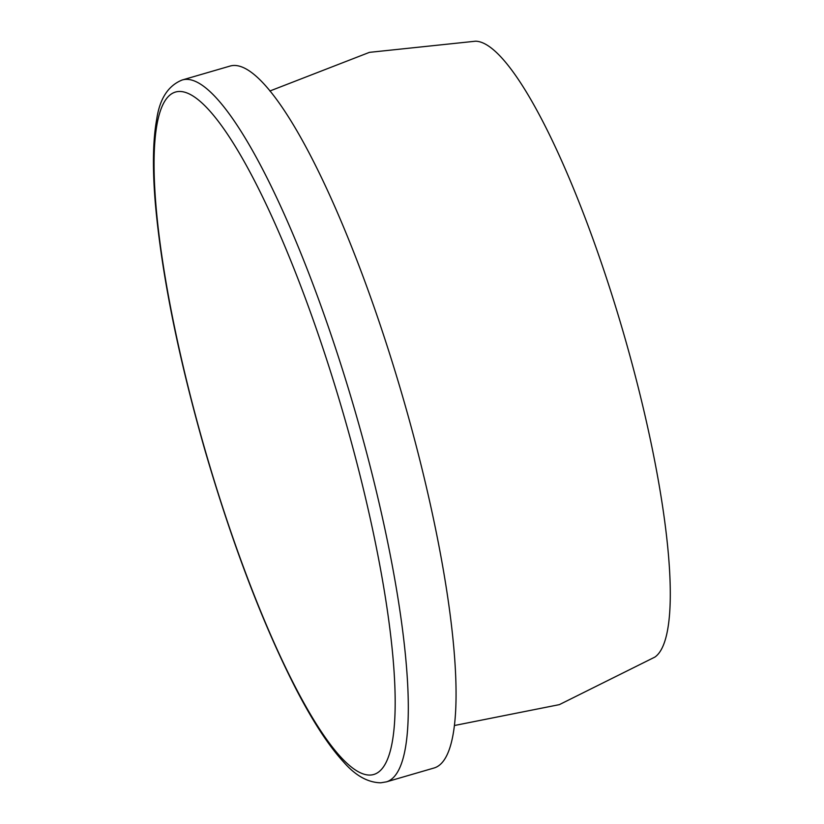 <?xml version="1.0" encoding="UTF-8"?>
<svg xmlns="http://www.w3.org/2000/svg" width="824" height="824" viewBox="0 0 824 824"><rect width="100%" height="100%" fill="white"/><g stroke="black" fill="none" stroke-linecap="round" stroke-linejoin="round"><path stroke-width="1.24" d="M386.487 781.842L434.227 767.947A365.485 73.49 -106.2 0 0 402.617 396.488A365.485 73.49 -106.2 0 0 229.896 66.116L182.145 80.01A365.485 73.49 73.8 0 1 346.08 381.09A365.485 73.49 73.8 0 1 386.487 781.842L380.781 782.8C367.854 782.563 355.432 775.6 343.515 761.912C328.601 745.669 312.749 721.34 295.971 688.926C262.928 624.314 232.656 544.994 205.166 450.965C178.303 357.163 161.7 274.68 155.355 203.507C152.409 168.436 152.862 140.368 156.704 119.325C159.691 98.756 168.168 85.655 182.145 80.01M454.58 725.481L559.362 704.633L654.884 657.089A321.401 64.622 -106.2 0 0 623.274 332.247A321.401 64.622 -106.2 0 0 475.572 41.2L369.451 52.355L269.86 91.011M334.822 385.261A355.329 71.451 73.8 0 1 335.44 750.911A355.329 71.451 73.8 0 1 154.057 164.955A355.329 71.451 73.8 0 1 334.822 385.261"/></g></svg>
